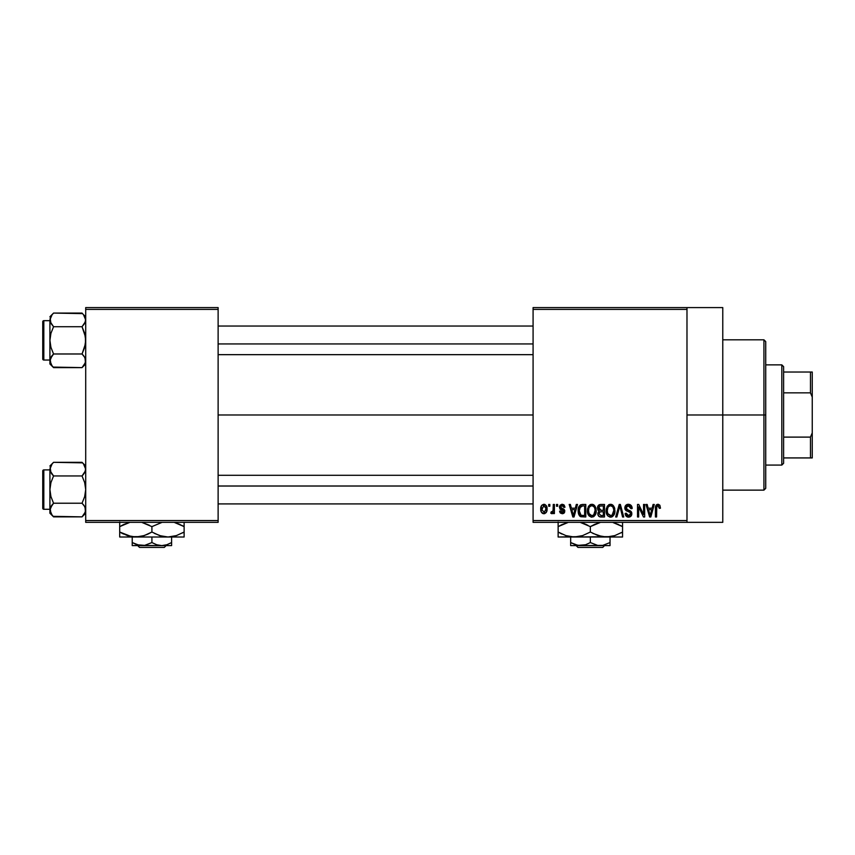 <?xml version="1.0" encoding="UTF-8"?>
<svg xmlns="http://www.w3.org/2000/svg" width="855" height="855" viewBox="0 0 855 855"><rect width="100%" height="100%" fill="white"/><g stroke="black" fill="none" stroke-linecap="round" stroke-linejoin="round"><path stroke-width="1.28" d="M686.982 414.974L722.774 414.974L722.774 307.597L722.774 414.974L686.982 414.974M218.121 414.974L533.082 414.974L218.121 414.974M533.082 307.597L686.982 307.597L533.082 307.597L533.082 309.392L686.982 309.392L686.982 520.556L533.082 520.556L533.082 307.597M686.982 307.597L686.982 309.392L533.082 309.392L533.082 522.341L533.082 520.556L686.982 520.556L686.982 522.341L533.082 522.341L686.982 522.341L686.982 307.597L722.774 307.597M548.696 504.45L548.696 506.235L549.84 506.235L549.84 504.45L548.696 504.45L549.84 504.45L548.696 504.45L548.696 506.235L549.84 506.235L549.84 504.45L549.84 506.235L548.696 506.235L548.696 504.45M556.509 504.45L556.509 506.235L557.652 506.235L557.652 504.45L556.509 504.45L557.652 504.45L556.509 504.45L556.509 506.235L557.652 506.235L557.652 504.45L557.652 506.235L556.509 506.235L556.509 504.45M576.302 504.45L575.319 508.191L571.375 508.191L570.392 504.45L569.195 504.45L572.829 516.976L574.026 516.976L577.499 504.45L576.302 504.45L577.499 504.45L576.302 504.45L575.319 508.191L571.375 508.191L570.392 504.45L569.195 504.45L572.829 516.976L574.026 516.976L577.499 504.45L574.026 516.976L572.829 516.976L569.195 504.45L570.392 504.45M595.08 506.256L593.274 504.589L590.837 504.407L588.55 506.203L587.471 509.527L587.62 512.861L589.063 515.896L591.265 517.104L593.883 516.495L595.326 514.838L596.159 511.653L595.08 506.256L591.81 504.29L588.55 506.203L587.417 510.702C587.225 514.176 588.689 516.324 591.799 517.136C594.984 516.302 596.448 514.101 596.202 510.553L595.08 506.256M613.794 506.256L611.977 504.589L609.54 504.407L607.264 506.203L606.184 509.527L606.323 512.861L607.777 515.896L609.968 517.104L612.597 516.495L614.029 514.838L614.873 511.653L613.794 506.256L610.523 504.29L607.264 506.203L606.131 510.702C605.928 514.176 607.392 516.324 610.513 517.136C613.698 516.302 615.162 514.101 614.916 510.553L613.794 506.256M628.382 504.29L625.807 505.294L624.834 507.923L625.807 510.392L630.509 512.679L630.413 514.774L628.97 515.651L627.164 515.266L626.298 513.235L625.165 513.395L626.052 516.057L628.596 517.136L630.979 516.163L631.792 513.086L630.541 510.991L626.501 509.281L626.127 507.026L626.993 506.042L628.842 505.807L630.285 506.609L631.022 508.682L632.155 508.522L631.204 505.54L628.382 504.29C626.149 504.439 624.962 505.658 624.834 507.923L626.565 510.905L630.338 512.391L630.691 513.663L628.553 515.672L626.298 513.235L625.165 513.395C625.24 515.672 626.384 516.922 628.596 517.136C630.669 516.965 631.749 515.822 631.834 513.705L625.978 507.902L628.286 505.754L631.022 508.682L632.155 508.522C632.102 505.968 630.851 504.557 628.382 504.29M653.092 504.45L652.109 508.191L648.165 508.191L647.182 504.45L645.985 504.45L649.618 516.976L650.815 516.976L654.278 504.45L653.092 504.45L654.278 504.45L653.092 504.45L652.109 508.191L648.165 508.191L647.182 504.45L645.985 504.45L649.618 516.976L650.815 516.976L654.278 504.45L650.815 516.976L649.618 516.976L645.985 504.45L647.182 504.45M659.889 505.337L657.655 504.311L655.828 505.733L655.422 516.976L656.565 516.976L656.79 506.502L658.35 505.818L659.323 508.351L660.466 508.191L659.889 505.337L657.997 504.29C655.999 504.792 655.144 506.192 655.422 508.479L655.422 516.976L656.565 516.976L656.726 506.694L657.944 505.754L659.323 508.351L660.466 508.191L659.782 505.177L658.264 504.3M643.548 504.45L643.548 514.475L638.749 504.45L637.531 504.45L637.531 516.976L638.664 516.976L638.664 506.93L643.473 516.976L644.681 516.976L644.681 504.45L643.548 504.45L644.681 504.45L643.548 504.45L643.548 514.475L638.749 504.45L637.531 504.45L637.531 516.976L638.664 516.976L638.664 506.93L643.473 516.976L644.681 516.976L644.681 504.45L644.681 516.976L643.473 516.976M619.244 504.45L615.675 516.976L616.861 516.976L619.875 505.914L622.558 516.976L623.744 516.976L620.367 504.45L619.244 504.45L620.367 504.45L619.244 504.45L615.675 516.976L616.861 516.976L619.875 505.914L622.558 516.976L623.744 516.976L620.367 504.45L623.744 516.976L622.558 516.976L619.875 505.914L616.861 516.976L615.675 516.976L619.244 504.45M600.253 504.493L598.361 505.423L597.549 507.41L597.837 509.901L599.066 511.205L597.987 512.711L598.04 515.063L599.718 516.815L604.506 516.976L604.506 504.45L600.969 504.45C598.682 504.546 597.527 505.775 597.506 508.127L599.066 511.205L597.827 513.823C597.934 515.843 598.981 516.89 600.958 516.976L604.506 516.976L604.506 504.45L604.506 516.976L600.958 516.976M582.458 504.45L580.363 504.931L578.974 506.555L578.183 509.698L578.429 513.481L580.406 516.57L585.793 516.976L585.793 504.45L582.458 504.45C579.284 505.113 577.852 507.218 578.151 510.777L580.802 516.741L585.793 516.976L585.793 504.45L585.793 516.976M562.472 504.3L560.153 505.123L559.437 507.229L560.196 509.259L563.573 510.884L562.462 512.412L561.147 512.017L560.741 510.959L559.598 511.119L560.346 513.011L562.237 513.727L564.118 513.011L564.76 510.585L563.958 509.206L560.869 507.827L560.677 506.427L562.462 505.615L563.83 507.378L564.973 507.218L564.193 505.134L562.195 504.29L559.437 507.229L563.669 511.311L562.195 512.423L560.741 510.959L559.598 511.119L562.237 513.727L564.802 511.13L560.581 507.004L562.109 505.594L563.83 507.378L564.973 507.218L561.628 504.332M553.26 504.45L553.046 511.034L552.298 512.027L551.144 511.931L550.812 513.235L552.17 513.684L553.26 512.102L553.26 513.556L554.393 513.556L554.393 504.45L553.26 504.45L554.393 504.45L553.26 504.45L553.046 511.034L551.144 511.931L550.812 513.235L551.903 513.727L553.26 512.102L553.26 513.556L554.393 513.556L554.393 504.45L554.393 513.556L553.26 513.556M543.898 504.29L541.781 505.284L540.734 508.693L541.375 512.134L543.898 513.727L546.452 512.102L547.072 509.003L546.452 505.914L543.898 504.29C541.568 504.888 540.51 506.491 540.734 509.099C540.563 511.621 541.621 513.16 543.898 513.727C546.206 513.15 547.264 511.579 547.072 509.003C547.264 506.449 546.206 504.867 543.898 504.29M85.703 522.341L218.121 522.341L218.121 520.556L85.703 520.556L85.703 309.392L218.121 309.392L218.121 520.556L218.121 307.597L85.703 307.597L218.121 307.597L218.121 309.392L85.703 309.392L85.703 307.597L85.703 520.556L218.121 520.556L218.121 522.341L85.703 522.341L85.703 520.556L85.703 522.341M722.774 522.341L722.774 414.974L722.774 522.341L686.982 522.341M660.466 508.191L659.312 507.945M658.051 505.754L656.726 506.694L657.741 505.765M656.726 506.694L656.565 508.372L656.726 506.694M656.565 516.976L655.422 516.976L655.422 508.479M655.443 507.774L655.496 507.079L655.443 507.774M655.614 506.384L655.828 505.722M656.18 505.123L656.982 504.493M649.971 514.934L648.55 509.655L651.724 509.655L650.131 515.672L649.49 513.096L650.057 515.298M649.672 513.737L648.55 509.655L651.724 509.655L650.131 515.672M638.664 516.976L637.531 516.976L637.531 504.45L638.749 504.45M629.943 504.578L631.108 505.423M632.155 508.522L631.022 508.682L630.819 507.581M628.842 505.807L627.848 505.775M626.63 506.299L626.202 508.875M630.541 511.001L631.268 511.739M631.375 511.899L631.642 512.466M631.663 512.53L631.792 513.086M631.781 514.379L631.642 515.009M631.621 515.063L630.979 516.153M630.851 516.292L630.274 516.73M628.233 517.125L627.538 516.997M627.207 516.88L626.576 516.538M625.379 514.806L625.219 514.112M625.187 513.759L626.352 513.705M626.63 514.582L627.046 515.159M628.083 515.64L629.376 515.565M630.413 514.774L630.659 514.079M630.68 513.951L629.953 512.081M630.691 513.663L630.338 512.391L629.024 511.685M627.933 511.386L628.543 511.557M626.17 510.67L626.715 510.969M625.24 509.687L624.93 508.821M624.855 508.372L624.855 507.56M625.368 505.882L626.897 504.546M626.993 504.514L627.666 504.343M614.307 507.261L614.649 508.265M614.66 508.308L614.798 509.046M614.916 510.553L614.905 511.108M614.873 511.653L614.734 512.701M614.521 513.641L614.317 514.229M612.586 516.495L612.02 516.826M611.603 516.986L611.069 517.104M606.323 512.861L606.238 512.327M606.131 510.702L606.142 511.247M606.142 510.114L606.366 508.383M608.632 504.803L609.53 504.418M610.523 504.29L611.496 504.407M612.426 504.824L613.174 505.444M610.278 515.661L607.937 513.994L610.93 515.651L607.745 513.566L607.264 510.734C607.061 508.062 608.151 506.406 610.523 505.754L610.523 505.754C612.843 506.363 613.933 507.956 613.772 510.531C614.029 513.289 612.95 514.999 610.502 515.672L610.043 515.64M612.49 506.609L610.523 505.754L612.105 506.278M612.105 515.17L613.772 510.531L613.185 513.866L611.742 515.394M609.326 506.032L610.32 505.765M607.649 508.094L607.264 510.734L607.905 507.507M613.772 510.531L613.74 509.73L613.772 510.531M613.099 507.41L613.74 509.73M600.317 516.944L599.718 516.815M599.034 516.473L598.308 515.629M598.04 515.073L597.88 514.454M597.848 513.449L597.976 512.765M598.66 510.969L597.837 509.901M597.549 507.4L597.698 506.705M598.361 505.423L599.205 504.76M598.692 507.496L599.772 506.075L598.682 508.597L599.772 506.075L603.363 505.914L603.363 510.307L601.118 510.307L598.692 507.496M600.915 515.501L598.97 513.62L600.028 511.889L601.225 511.771L603.363 511.771L603.363 515.512L600.873 515.501M598.97 513.62L599.024 513.021M600.028 511.889L601.225 511.771L600.028 511.889M599.355 512.337L598.981 513.353M599.312 509.837L600.157 510.232L598.682 508.597M601.225 511.771L603.363 511.771L603.363 515.512L601.375 515.512M595.604 507.261L595.935 508.265M595.946 508.308L596.095 509.046M596.202 510.553L596.192 511.108M596.159 511.675L596.02 512.733M595.807 513.641L595.604 514.229M593.872 516.495L593.306 516.826M587.417 510.702L587.428 511.247M587.438 510.114L587.652 508.383M589.918 504.803L590.816 504.418M591.81 504.29L592.782 504.407M593.723 504.824L594.471 505.444M593.402 515.17L591.799 515.672L589.042 513.566L588.561 510.734C588.347 508.062 589.437 506.406 591.82 505.754C594.139 506.363 595.219 507.956 595.069 510.531L593.723 514.902L595.069 510.531C595.326 513.289 594.236 514.999 591.799 515.672L590.1 515.052L589.042 513.566L589.758 514.742L592.216 515.651M590.613 506.032L591.607 505.765M588.561 510.734L588.881 508.276L588.561 510.734M588.935 508.094L589.191 507.507M595.069 510.531L595.037 509.73L595.069 510.531M594.706 508.116L595.037 509.73M580.043 516.313L579.444 515.715L580.043 516.324M578.974 514.966L578.429 513.481M578.247 512.508L578.151 511.215M578.322 508.597L578.525 507.71M579.583 513.289L579.369 512.22M580.46 506.566L579.284 510.798L579.743 507.742L582.608 505.914L584.649 505.914L584.649 515.512L581.015 515.266L579.284 510.798L579.583 508.255M579.743 507.742L580.663 506.395M581.934 505.946L584.649 505.914L584.649 515.512L582.64 515.512M579.305 510.018L579.348 512.049M580.16 506.919L580.93 506.235M572.882 513.737L571.76 509.655L574.934 509.655L573.352 515.672L571.76 509.655L574.934 509.655L573.352 515.672L573.128 514.71M573.448 515.073L573.577 514.464M563.595 504.632L564.193 505.134M564.973 507.218L563.83 507.378L563.68 506.694M563.637 506.577L563.253 506M562.451 505.615L561.532 505.668M560.591 506.801L560.998 507.923M561.992 508.33L560.581 507.004L561.692 508.233M564.642 512.156L564.364 512.701M563.862 513.246L562.75 513.684M559.822 512.134L559.651 511.461M559.598 511.119L560.784 511.247M560.741 510.959L562.718 512.369M562.462 512.412L563.669 511.311L562.985 510.392M563.637 511.568L562.333 510.146M563.669 511.311L563.306 510.553M560.805 509.591L559.897 508.939M559.469 506.673L559.598 506.128M550.812 513.235L551.903 513.727L550.812 513.235L551.144 511.931L552.565 511.867L553.238 509.644M551.967 512.092L551.144 511.931L553.046 511.034L552.127 512.081M544.293 504.311L545.052 504.536M546.762 506.662L546.944 507.432M547.061 508.607L547.061 509.398M546.398 512.198L545.992 512.754M544.892 513.545L544.293 513.695M543.502 513.695L542.722 513.46M542.412 513.278L541.846 512.786M541.824 512.765L541.097 511.536M540.82 510.446L540.755 509.911M541.001 506.801L541.461 505.722M543.331 505.69L543.865 505.594L543.331 505.69M545.939 509.014L544.207 512.402L541.888 509.569L543.865 505.594L545.918 508.458L545.864 510.104L545.939 509.014M541.942 510.114L541.888 509.569M541.888 508.458L541.942 507.913M545.853 507.849L545.65 507.047M545.565 506.833L545.918 508.458M650.655 513.299L650.505 513.887M611.346 515.554L610.716 515.661M600.947 505.914L603.363 505.914L603.363 510.307L601.118 510.307M582.223 515.501L581.208 515.341M573.876 513.299L573.716 513.887M545.864 510.104L545.757 510.638M763.932 414.974L763.932 490.129L763.932 414.974L722.774 414.974L763.932 414.974L763.932 339.809L763.932 414.974L765.727 414.974L763.932 414.974M765.727 488.344L765.727 414.974L765.727 488.344L763.932 490.129L722.774 490.129M765.727 341.605L765.727 414.974L765.727 341.605L763.932 339.809L722.774 339.809M82.561 313.614L53.566 313.08L49.911 316.735L53.566 313.08L82.048 313.08L83.512 314.704L85.703 319.898L85.436 318.135L85.436 321.662L82.048 326.717L53.566 326.717L82.048 326.717L84.677 323.404L82.048 326.717L85.436 336.806L85.436 343.913L82.048 353.981L84.666 357.283L85.703 360.799L84.688 364.305L82.048 367.618L85.436 362.584L85.051 358.01M53.042 367.084L82.048 367.618L85.703 363.974L82.048 367.618L53.566 367.618L50.937 364.326L50.167 359.036L53.566 353.981L50.926 347.365L49.911 340.354L50.926 333.322L53.566 326.717L50.937 323.414L49.911 319.898L50.178 321.672L50.167 318.135L52.091 314.704L49.911 319.898L49.911 363.974L49.911 360.799L52.112 366.026M53.566 313.08L52.091 314.704L53.566 313.08M43.819 360.03A1.069 1.069 0 0 1 42.75 358.961L42.75 321.737A1.069 1.069 0 0 1 43.819 320.668L49.911 320.668L43.819 320.668L43.819 360.03L49.911 360.03L43.819 360.03L43.819 320.668A1.069 1.069 0 0 0 42.75 321.737L42.75 358.961A1.069 1.069 0 0 0 43.819 360.03M50.167 318.135L50.926 323.393L49.911 319.898L49.911 360.799L52.091 355.616L50.178 359.015M83.608 355.723L82.048 353.981L53.566 353.981L82.048 353.981L84.677 347.376L85.703 340.354L84.677 333.343L82.048 326.717L84.677 323.404L85.703 319.898L83.491 314.672M53.566 353.981L52.091 355.605L53.566 353.981L52.091 355.605L53.566 353.981L50.926 347.365L49.911 340.354L50.926 333.322L53.566 326.717L50.178 321.683M82.048 367.618L83.512 365.993L82.048 367.618M50.584 363.642L50.926 364.305L50.584 363.642M50.563 322.688L53.566 326.717M49.911 360.703L49.911 363.974L53.566 367.618M52.091 355.605L50.937 357.283L52.091 355.605M82.048 353.981L84.666 357.283L85.703 360.799L85.436 359.025L85.436 362.573M85.703 316.735L83.544 314.747M85.03 317.055L84.688 316.393L85.03 317.055M85.703 319.994L85.436 321.662M218.121 343.934L533.082 343.934L218.121 343.934M533.082 486.014L218.121 486.014L533.082 486.014M781.823 364.871L783.618 366.656L783.618 372.021L783.618 366.656L781.823 364.871L765.727 364.871L781.823 364.871L781.823 465.077L765.727 465.077L781.823 465.077L781.823 364.871M783.618 463.292L781.823 465.077L783.618 463.292L783.618 457.927L783.618 463.292M783.618 392.84L783.618 437.108L783.618 372.021L783.618 392.84L810.465 392.84L812.25 397.073L812.25 432.865L810.465 437.108L783.618 437.108L783.618 457.927L783.618 437.108L810.465 437.108L810.465 457.927L812.25 457.927L812.25 432.865L812.25 457.927L810.465 457.927L810.465 437.108L812.25 432.865L812.25 372.021L783.618 372.021L810.465 372.021L810.465 392.84L810.465 372.021L812.25 372.021L812.25 397.073L810.465 392.84L783.618 392.84M783.618 457.927L810.465 457.927L783.618 457.927M83.512 355.605L84.677 357.294M84.666 357.283L85.425 359.015M82.048 326.717L84.677 323.404M84.666 323.414L85.425 321.683M50.584 317.055L50.926 316.393M50.167 359.036L50.167 362.573M85.03 363.642L84.677 364.316M82.561 462.854L53.566 462.32L49.911 465.975L53.566 462.32L82.048 462.32L83.512 463.944L85.703 469.139L85.436 467.375L85.436 470.902L82.048 475.957L53.566 475.957L82.048 475.957L83.512 474.333L82.048 475.957L84.677 482.583L85.703 489.594L84.677 496.616L82.048 503.232L84.666 506.523L85.703 510.05L84.688 513.556L82.048 516.869L85.436 511.835L85.051 507.261M53.042 516.335L82.048 516.869L85.703 513.214L82.048 516.869L53.566 516.869L50.937 513.577L50.167 508.287L53.566 503.232L50.926 496.605L49.911 489.594L50.926 482.573L53.566 475.957L50.937 472.665L49.911 469.139L50.178 470.923L50.167 467.375L52.091 463.955L49.911 469.139L49.911 513.214L49.911 510.05L52.112 515.276M53.566 462.32L52.091 463.944L53.566 462.32M43.819 509.281A1.069 1.069 0 0 1 42.75 508.212L42.75 470.987A1.069 1.069 0 0 1 43.819 469.908L49.911 469.908L43.819 469.908L43.819 509.281L49.911 509.281L43.819 509.281L43.819 469.908A1.069 1.069 0 0 0 42.75 470.987L42.75 508.212A1.069 1.069 0 0 0 43.819 509.281M50.167 467.375L50.926 472.644L49.911 469.139L49.911 510.05L52.091 504.856L50.178 508.255M83.608 504.974L82.048 503.232L53.566 503.232L82.048 503.232L84.677 496.616L85.703 489.594L84.677 482.583L82.048 475.957L84.677 472.655L85.703 469.139L83.491 463.912M53.566 503.232L52.091 504.856L53.566 503.232L52.091 504.856L53.566 503.232L50.926 496.605L49.911 489.594L50.926 482.573L53.566 475.957L50.178 470.934M82.048 516.869L83.512 515.244L82.048 516.869M50.584 512.882L50.926 513.556L50.584 512.882M51.995 474.226L50.563 471.939M49.911 509.954L49.911 513.214L53.566 516.869M52.091 504.856L50.937 506.523L52.091 504.856M82.048 503.232L84.666 506.523L85.703 510.05L85.436 508.276L85.436 511.814M82.048 462.32L85.703 465.975M85.03 466.306L84.688 465.644L85.03 466.306M85.703 469.245L85.436 470.902M83.512 504.856L84.677 506.534M84.666 506.523L85.425 508.255M82.048 475.957L84.677 472.655M84.666 472.665L85.425 470.934M53.566 475.957L52.091 474.333M50.584 466.306L50.926 465.644M50.167 508.287L50.167 511.814M85.03 512.882L84.677 513.566M604.549 545.608L602.743 547.403L577.948 547.403L576.142 545.608L577.948 547.403L602.743 547.403L604.549 545.608M570.659 545.608L610.032 545.608L597.645 545.394L590.345 542.562L585.59 544.753L580.502 545.608L602.775 545.383L610.032 542.562L610.032 545.608L610.032 537.015L610.032 542.562L602.775 545.383L597.645 545.394L590.345 542.562L590.345 537.015L590.345 542.562L585.59 544.753L577.959 545.394L570.659 542.562L570.659 537.015L570.659 545.608L570.659 542.562L575.436 544.763L570.659 542.562L570.659 545.608L580.502 545.608L575.447 544.763L570.659 542.562M604.667 544.945L605.255 544.753L604.667 544.945M612.96 522.49L622.558 526.616L622.558 532.034L614.777 535.615L606.452 537.015L622.558 537.015L622.558 535.625L622.558 537.015L558.133 537.015L558.133 534.044L558.133 536.651M602.219 536.651L606.452 537.015L598.179 535.636L590.345 532.034L590.345 526.616L600.541 522.341L594.492 524.468M587.855 525.259L580.16 522.341L590.345 526.616L590.345 532.034L582.565 535.615L574.239 537.015L565.967 535.636L558.133 532.034L558.133 526.616L568.329 522.341L561.981 524.607M558.133 523.014L558.133 535.625M567.731 536.149L574.239 537.015L565.967 535.636L558.133 532.034L561.97 534.044M570.007 536.651L567.773 536.171M558.133 537.015L578.408 536.662L574.239 537.015L582.565 535.615L590.345 532.034L598.158 535.625L590.345 532.034M586.509 524.607L582.544 523.025L586.509 524.607M574.239 537.015L610.62 536.662L602.283 536.662L592.846 533.392M622.558 533.37L622.558 535.625L622.558 532.034L614.777 535.615L606.452 537.015M620.901 532.954L622.558 532.034L622.558 526.616L614.745 523.025L622.558 526.616L622.558 523.025M558.133 534.044L558.133 532.034L560.698 533.424M622.558 534.044L622.558 532.034M612.917 522.48L618.71 524.607M622.558 524.607L622.558 526.616L619.993 525.226M594.449 524.478L590.345 526.616M559.801 525.686L561.97 524.607M558.133 525.28L558.133 526.616M558.133 521.999L558.133 524.607M577.948 547.403L576.142 545.608L577.948 547.403M166.116 545.608L164.31 547.403L139.515 547.403L137.708 545.608L139.515 547.403L164.31 547.403L166.116 545.608M161.755 545.608L156.7 544.763L151.912 542.562L151.912 537.015L151.912 542.562L144.655 545.383L137.014 544.763L132.226 542.562L132.226 537.015L132.226 545.608L132.226 542.562L139.525 545.394L161.755 545.608L156.7 544.763L151.912 542.562L144.655 545.383L132.226 545.608L171.599 545.608L171.599 542.562L166.843 544.753L161.755 545.608L166.821 544.763L171.599 542.562L171.599 537.015L171.599 545.608L161.755 545.608M174.527 522.49L184.124 526.616L184.124 532.034L176.344 535.615L168.018 537.015L184.124 537.015L184.124 535.625L184.124 537.015L119.7 537.015L119.7 534.044L119.7 537.015L135.806 537.015L127.534 535.636L119.7 532.034L119.7 526.616L129.896 522.341L123.847 524.468M161.51 536.149L168.018 537.015L159.746 535.636L151.912 532.034L151.912 526.616L162.108 522.341L151.912 526.616L151.912 532.034L144.132 535.615L135.806 537.015L140.006 536.651L131.638 536.662L119.7 532.034L119.7 535.625M149.411 525.259L141.716 522.341L151.912 526.616M119.7 523.014L119.7 532.034L123.537 534.044M129.297 536.149L131.606 536.651M142.176 536.192L135.806 537.015L168.018 537.015L176.312 535.625M147.765 534.183L142.486 536.106M151.912 532.034L159.725 535.625L151.912 532.034L147.808 534.161M161.52 536.16L154.413 533.392M184.124 533.37L184.124 535.625L184.124 532.034L176.344 535.615M182.457 532.954L184.124 532.034L184.124 526.616L176.312 523.025M174.484 522.48L184.124 526.616L184.124 523.025M129.34 536.171L135.806 537.015M119.7 534.044L119.7 532.034L122.265 533.424M168.018 537.015L163.85 536.662M184.124 534.044L184.124 532.034M176.344 523.036L180.287 524.607M184.124 524.607L184.124 526.616L181.559 525.226M121.367 525.686L123.825 524.478M119.7 525.28L119.7 526.616M119.7 521.999L119.7 524.607M171.599 544.763L171.599 545.383L171.599 544.763M132.226 542.562L132.226 545.608M139.515 547.403L137.708 545.608L139.515 547.403M218.121 326.033L533.082 326.033M218.121 354.665L533.082 354.665M533.082 503.916L218.121 503.916M533.082 475.284L218.121 475.284"/></g></svg>
